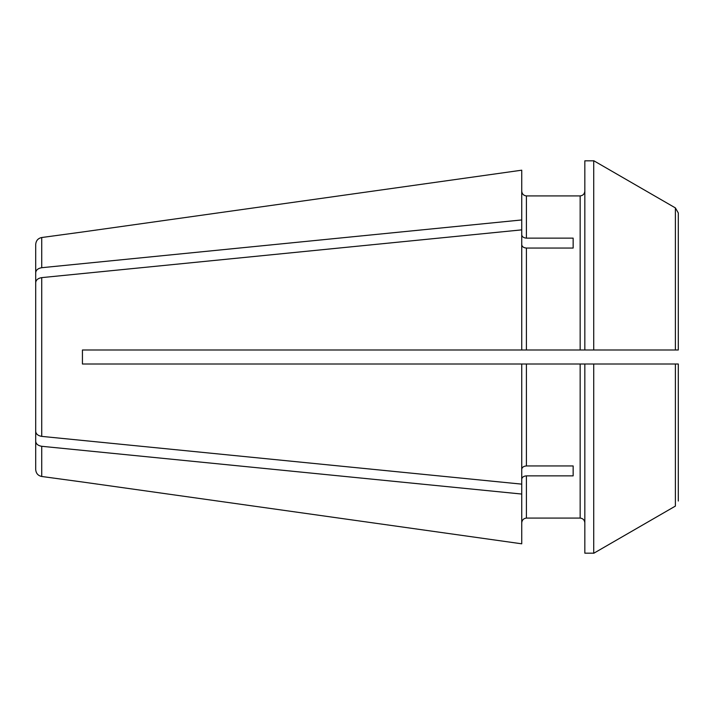 <?xml version="1.0" encoding="UTF-8"?>
<svg xmlns="http://www.w3.org/2000/svg" width="714" height="714" viewBox="0 0 714 714"><rect width="100%" height="100%" fill="white"/><g stroke="black" fill="none" stroke-linecap="round" stroke-linejoin="round"><path stroke-width="1.07" d="M678.3 212.968L678.3 349.994L671.294 349.994L678.3 349.994L678.3 212.968L675.382 207.899L593.718 160.712L593.718 349.994L584.828 349.994L584.828 160.837L593.718 160.837M593.718 364.006L593.718 553.288L675.382 506.101L675.382 364.006L82.431 364.006L82.431 349.994L521.738 349.994L521.738 170.191L82.431 231.996L521.738 170.191M678.3 349.994L593.718 349.994M675.382 349.994L675.382 207.899L593.718 160.712M593.718 553.163L584.828 553.163L584.828 364.006M593.718 553.288L675.382 506.101M678.3 501.032L678.3 364.006L671.294 364.006L675.382 364.006M584.828 349.994L521.738 349.994M222.634 364.006L82.431 364.006L82.431 349.994L222.634 349.994M521.738 543.809L82.431 482.004L521.738 543.809L521.738 364.006M526.414 518.078L580.161 518.078C582.945 518.409 584.498 519.971 584.828 522.755C584.498 519.971 582.945 518.409 580.161 518.078L526.414 518.078C523.63 518.418 522.077 519.979 521.738 522.755C522.077 519.979 523.63 518.418 526.414 518.078L526.414 475.863C523.621 476.095 522.059 477.202 521.738 479.165M526.414 349.994L526.414 248.053L573.146 248.053L573.146 238.137L526.414 238.137L526.414 195.922C523.621 195.591 522.068 194.029 521.738 191.245C522.068 194.029 523.621 195.591 526.414 195.922L580.161 195.922C582.936 195.574 584.489 194.021 584.828 191.245C584.489 194.021 582.936 195.574 580.161 195.922L580.161 349.994M35.7 295.221L35.7 282.539C36.039 279.879 38.047 278.246 41.733 277.621L521.738 229.863M521.738 484.137L41.733 436.379C38.047 435.754 36.039 434.121 35.7 431.461L35.7 418.779M521.738 494.052L41.733 446.295L41.733 476.479C38.038 475.694 36.021 473.382 35.7 469.535L35.7 428.695M82.431 482.004L41.733 476.479M41.733 446.295C38.047 445.67 36.039 444.028 35.7 441.377M526.414 238.137C523.621 237.905 522.059 236.798 521.738 234.835M35.7 285.305L35.7 244.465C36.021 240.618 38.038 238.306 41.733 237.521L82.431 231.996M35.7 272.623C36.039 269.972 38.047 268.33 41.733 267.705L521.738 219.948M526.414 248.053C523.621 247.812 522.059 246.714 521.738 244.75M526.414 475.863L573.146 475.863L573.146 465.947L526.414 465.947L526.414 364.006M521.738 469.25C522.059 467.286 523.621 466.188 526.414 465.947M35.7 431.461L35.7 282.539M573.146 248.053L573.146 238.137M573.146 475.863L573.146 465.947M41.733 267.705L41.733 237.521M580.161 518.078L580.161 364.006M41.733 436.379L41.733 277.621"/></g></svg>

